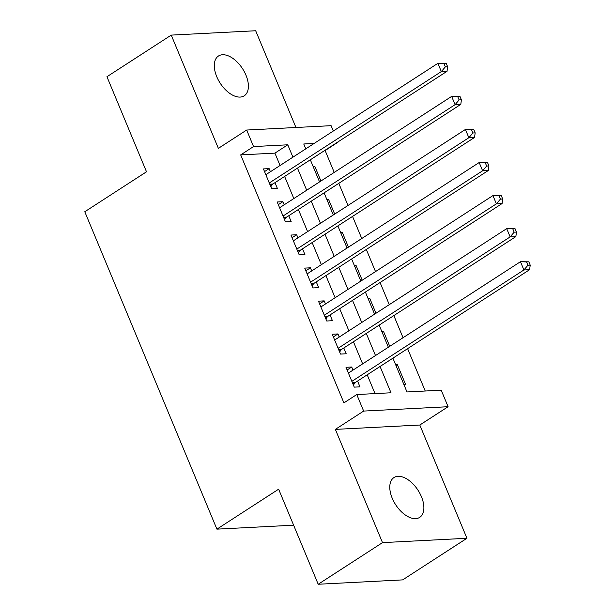 <?xml version="1.0" encoding="UTF-8"?>
<svg xmlns="http://www.w3.org/2000/svg" width="615" height="615" viewBox="0 0 615 615"><rect width="100%" height="100%" fill="white"/><g stroke="black" fill="none" stroke-linecap="round" stroke-linejoin="round"><path stroke-width="0.92" d="M421.436 496.712A23.701 13.322 57.1 0 0 393.946 477.571A23.701 13.322 57.1 0 0 392.224 498.219A23.701 13.322 57.1 0 0 419.707 517.369A23.701 13.322 57.1 0 0 421.436 496.712M245.954 75.161A23.701 13.322 57.1 0 0 218.471 56.011A23.701 13.322 57.1 0 0 216.741 76.667A23.701 13.322 57.1 0 0 244.232 95.809A23.701 13.322 57.1 0 0 245.954 75.161M392.916 358.168L406.976 391.955L441.209 390.187L448.097 406.715L363.65 411.074L356.769 394.546L391.002 392.777L380.062 366.486M419.807 425.026L335.36 429.385L382.499 542.63L318.201 584.25L402.648 579.891L466.939 538.271L419.807 425.026L448.097 406.715M295.953 127.497L255.679 30.75L171.239 35.109L218.371 148.353L246.669 130.034L331.108 125.675L333.33 131.01M337.881 141.957L337.45 142.242M334.229 172.4L325.127 150.537L337.989 142.211M425.234 391.009L407.607 348.659M403.048 337.72L393.838 315.595M389.287 304.656L380.078 282.531M375.519 271.592L366.317 249.467M361.758 238.528L352.549 216.411M347.998 205.464L338.788 183.347M382.499 542.63L466.939 538.271M318.201 584.25L278.633 489.194L216.911 529.146L84.785 211.745L146.508 171.785L106.941 76.729L171.239 35.109M353.002 370.115L351.711 367.001L346.007 367.301L354.263 387.135L359.967 386.843L357.561 381.054M339.242 337.051L337.95 333.937L332.238 334.237L340.502 354.071L346.207 353.779L343.793 347.99M325.481 303.987L324.182 300.873L318.478 301.173L326.734 321.007L332.446 320.715L330.032 314.926M311.713 270.923L310.421 267.809L304.717 268.109L312.974 287.943L318.678 287.651L316.271 281.862M297.952 237.859L296.661 234.753L290.957 235.045L299.213 254.879L304.917 254.587L302.511 248.798M284.192 204.795L282.892 201.689L277.188 201.981L285.445 221.823L291.156 221.523L288.743 215.742M313.404 167.157L314.78 166.265L320.922 181.018M327.165 200.221L328.541 199.329L334.683 214.082M340.933 233.285L342.301 232.393L348.444 247.145M354.694 266.349L356.07 265.457L362.204 280.209M368.454 299.413L369.83 298.521L375.973 313.273M382.223 332.469L383.591 331.585L389.733 346.337M325.127 150.537L324.589 150.56M313.073 166.358L314.78 166.265M326.834 199.421L328.541 199.329M340.595 232.485L342.301 232.393M354.363 265.542L356.07 265.457M368.124 298.606L369.83 298.521M381.884 331.67L383.591 331.585M395.645 364.733L397.359 364.649L405.616 384.483L403.909 384.575M280.071 165.489L274.92 153.127L240.688 154.895L343.908 402.871L356.769 394.546M375.019 393.6L367.201 374.812M362.642 363.872L353.44 341.748M348.882 330.809L339.672 308.684M335.121 297.745L325.912 275.628M321.361 264.681L312.151 242.564M307.592 231.617L298.383 209.5M293.832 198.553L284.622 176.436M270.423 171.731L269.132 168.625L263.428 168.917L271.684 188.759L277.388 188.459L274.982 182.678M216.911 529.146L293.616 525.187M335.36 429.385L363.65 411.074M240.688 154.895L253.549 146.57L246.669 130.034M314.127 143.441L303.756 143.979L305.786 148.845M310.337 159.792L319.546 181.909M324.097 192.849L333.307 214.973M337.866 225.913L347.068 248.037M351.626 258.976L360.836 281.101M365.387 292.04L374.596 314.165M379.155 325.104L388.357 347.221M292.925 157.163L287.782 144.802L253.549 146.57M375.504 355.547L366.294 333.43M361.743 322.483L352.533 300.366M347.982 289.419L338.773 267.302M334.214 256.355L325.012 234.238M320.453 223.291L311.244 201.174M306.693 190.227L297.483 168.11M274.92 153.127L287.782 144.802M264.542 171.593L269.132 168.625M395.983 365.533L397.359 364.649M278.303 204.657L282.892 201.689M292.071 237.721L296.661 234.753M305.832 270.785L310.421 267.809M319.592 303.848L324.182 300.873M333.353 336.912L337.95 333.937M347.121 369.976L351.711 367.001M269.777 184.169L272.922 184.008L447.036 71.302L441.332 71.594L269.278 182.97M445.352 66.866L441.332 71.594L437.888 63.33L446.259 63.437L443.976 63.553L445.352 66.866L447.635 66.743L446.259 63.437M265.834 174.706L437.888 63.33L443.976 63.553M272.922 184.008A3.705 2.914 -93 0 0 272.061 184.869L270.831 186.699M447.036 71.302L447.635 66.743M283.538 217.233L286.69 217.072L460.804 104.365L455.092 104.658L283.038 216.034M459.121 99.922L455.092 104.658L451.656 96.394L460.02 96.501L457.745 96.617L459.121 99.922L461.404 99.807L460.02 96.501M279.602 207.77L451.656 96.394L457.745 96.617M286.69 217.072A3.705 2.914 -93 0 0 285.829 217.933L284.591 219.763M460.804 104.365L461.404 99.807M297.299 250.297L300.451 250.136L474.565 137.429L468.861 137.722L296.799 249.098M472.881 132.986L468.861 137.722L465.417 129.458L473.788 129.565L471.505 129.68L472.881 132.986L475.164 132.871L473.788 129.565M293.363 240.834L465.417 129.458L471.505 129.68M300.451 250.136A3.705 2.914 -93 0 0 299.59 250.997L298.352 252.827M474.565 137.429L475.164 132.871M311.067 283.361L314.211 283.2L488.325 170.493L482.621 170.786L310.567 282.162M486.642 166.05L482.621 170.786L479.177 162.521L487.549 162.629L485.266 162.744L486.642 166.05L488.925 165.935L487.549 162.629M307.123 273.89L479.177 162.521L485.266 162.744M314.211 283.2A3.705 2.914 -93 0 0 313.35 284.061L312.12 285.89M488.325 170.493L488.925 165.935M324.828 316.425L327.98 316.264L502.086 203.55L496.382 203.849L324.328 315.226M500.41 199.114L496.382 203.849L492.946 195.585L501.31 195.693L499.026 195.808L500.41 199.114L502.686 198.999L501.31 195.693M320.884 306.954L492.946 195.585L499.026 195.808M327.98 316.264A3.705 2.914 -93 0 0 327.118 317.117L325.881 318.954M502.086 203.55L502.686 198.999M338.588 349.489L341.74 349.32L515.854 236.614L510.15 236.913L338.089 348.282M514.171 232.178L510.15 236.913L506.706 228.642L515.078 228.757L512.795 228.872L514.171 232.178L516.454 232.063L515.078 228.757M334.652 340.018L506.706 228.642L512.795 228.872M341.74 349.32A3.705 2.914 -93 0 0 340.879 350.181L339.641 352.018M515.854 236.614L516.454 232.063M352.357 382.545L355.501 382.384L529.615 269.678L523.911 269.977L351.857 381.346M527.931 265.242L523.911 269.977L520.467 261.706L528.838 261.821L526.555 261.936L527.931 265.242L530.215 265.127L528.838 261.821M348.413 373.082L520.467 261.706L526.555 261.936M355.501 382.384A3.705 2.914 -93 0 0 354.64 383.245L353.41 385.082M529.615 269.678L530.215 265.127M270.108 184.969L272.061 184.869M283.869 218.033L285.829 217.933M297.637 251.097L299.59 250.997M311.398 284.161L313.35 284.061M325.158 317.225L327.118 317.117M338.927 350.281L340.879 350.181M352.687 383.345L354.64 383.245"/></g></svg>
